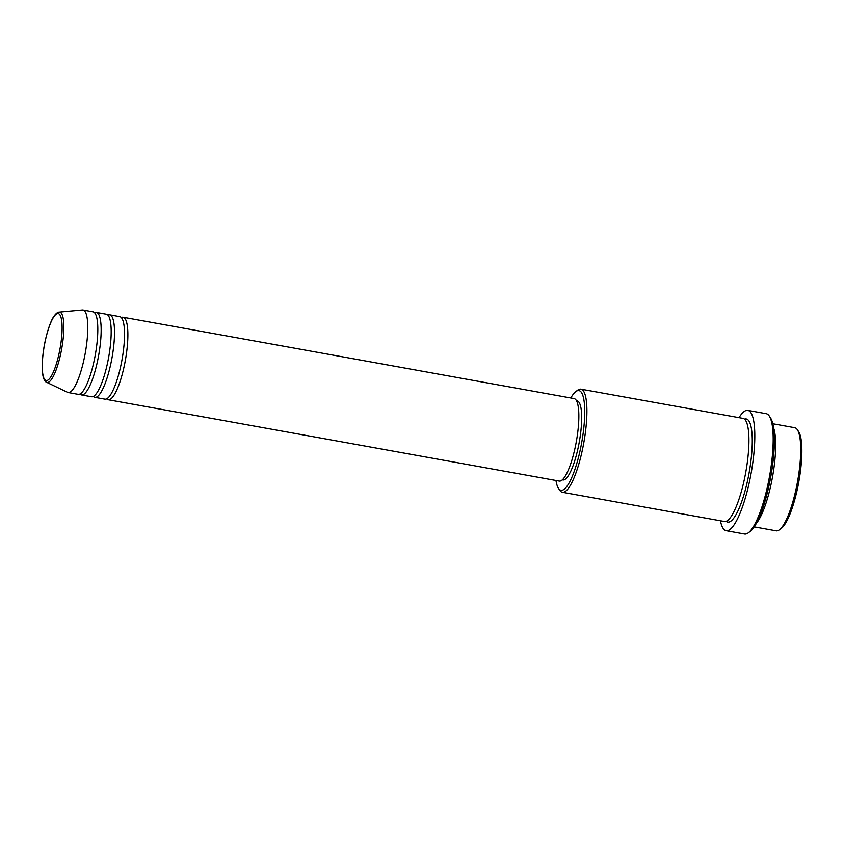 <?xml version="1.0" encoding="UTF-8"?>
<svg xmlns="http://www.w3.org/2000/svg" width="844" height="844" viewBox="0 0 844 844"><rect width="100%" height="100%" fill="white"/><g stroke="black" fill="none" stroke-linecap="round" stroke-linejoin="round"><path stroke-width="1.27" d="M121.314 317.587A41.905 9.854 100.2 0 1 123.097 317.27A41.905 9.854 100.2 0 1 126.568 352.644A41.905 9.854 100.2 0 1 108.232 399.75A41.905 9.854 100.2 0 1 106.671 398.832M107.958 315.171A41.905 9.854 100.2 0 1 109.741 314.854L119.764 316.669A41.905 9.854 100.2 0 1 123.224 352.043A41.905 9.854 100.2 0 1 104.888 399.149L94.866 397.345A41.905 9.854 100.2 0 1 93.304 396.427M109.741 314.854A41.905 9.854 100.2 0 1 113.201 350.228A41.905 9.854 100.2 0 1 94.866 397.345M94.591 312.765A41.905 9.854 100.2 0 1 96.374 312.449L106.397 314.253A41.905 9.854 100.2 0 1 109.868 349.627A41.905 9.854 100.2 0 1 91.532 396.743L81.509 394.939A41.905 9.854 100.2 0 1 79.948 394.021M96.374 312.449A41.905 9.854 100.2 0 1 99.845 347.823A41.905 9.854 100.2 0 1 81.509 394.939M83.018 310.043L93.04 311.847A41.905 9.854 100.2 0 1 96.501 347.222A41.905 9.854 100.2 0 1 78.165 394.338L68.142 392.523A41.905 9.854 100.2 0 1 67.531 392.323L46.578 382.258A35.701 8.398 100.2 0 0 62.72 342.295A35.701 8.398 100.2 0 0 59.217 312.132L82.374 310.012A41.905 9.854 100.2 0 1 83.018 310.043A41.905 9.854 100.2 0 1 86.478 345.418A41.905 9.854 100.2 0 1 68.142 392.523M797.39 429.765L798.667 431.717A50.64 11.911 100.2 0 1 800.281 472.471A50.64 11.911 100.2 0 1 781.227 528.428L779.35 529.81A52.381 12.322 -79.8 0 0 799.068 471.923A52.381 12.322 -79.8 0 0 797.39 429.765A52.381 12.322 -79.8 0 0 794.731 427.708L772.809 423.751M754.219 526.856L776.142 530.813A52.381 12.322 -79.8 0 0 779.35 529.81M555.964 480.468A50.64 11.911 -79.8 0 0 558.422 488.254A50.64 11.911 -79.8 0 0 583.151 433.32A50.64 11.911 -79.8 0 0 575.861 391.553A50.64 11.911 -79.8 0 0 570.829 397.988M575.861 391.553L577.729 390.171A52.381 12.322 100.2 0 1 580.936 389.168A52.381 12.322 100.2 0 1 585.272 433.383A52.381 12.322 100.2 0 1 562.357 492.274A52.381 12.322 100.2 0 1 559.699 490.206L558.422 488.254M769.317 416.103L770.593 418.044A59.365 13.958 100.2 0 1 772.492 465.825A59.365 13.958 100.2 0 1 750.147 531.435L748.28 532.817A61.116 14.369 -79.8 0 0 771.268 465.287A61.116 14.369 -79.8 0 0 769.317 416.103A61.116 14.369 -79.8 0 0 766.215 413.697L747.847 410.384A61.116 14.369 100.2 0 1 752.901 461.974A61.116 14.369 100.2 0 1 726.156 530.676A61.116 14.369 100.2 0 1 720.428 520.769M726.156 530.676L744.535 533.988A61.116 14.369 -79.8 0 0 748.28 532.817M773.579 427.845A52.381 12.322 100.2 0 1 774.011 467.407A52.381 12.322 100.2 0 1 756.372 523.291M580.936 389.168L742.952 418.371A52.381 12.322 100.2 0 1 747.288 462.586A52.381 12.322 100.2 0 1 724.363 521.476L562.357 492.274M123.097 317.27L574.068 398.568A41.905 9.854 100.2 0 1 577.539 433.943A41.905 9.854 100.2 0 1 559.203 481.059L108.232 399.75M576.536 400.784L577.106 400.889A40.164 9.442 100.2 0 1 580.419 434.797A40.164 9.442 100.2 0 1 562.853 479.941L562.283 479.835M739.017 417.664A61.116 14.369 100.2 0 1 747.847 410.384M43.35 351.832A34.013 7.997 -79.8 0 0 47.707 380.233A34.013 7.997 -79.8 0 0 61.042 342.305A34.013 7.997 -79.8 0 0 56.675 313.905A34.013 7.997 -79.8 0 0 43.35 351.832M744.535 419.162A52.381 12.322 100.2 0 1 750.632 463.187A52.381 12.322 100.2 0 1 726.125 521.286M59.217 312.132C57.803 312.09 56.137 313.346 54.227 315.909C50.619 320.435 45.397 335.87 43.287 351.895C41.862 363.12 41.841 371.455 43.213 376.93C44.099 380.022 45.228 381.804 46.578 382.258"/></g></svg>

